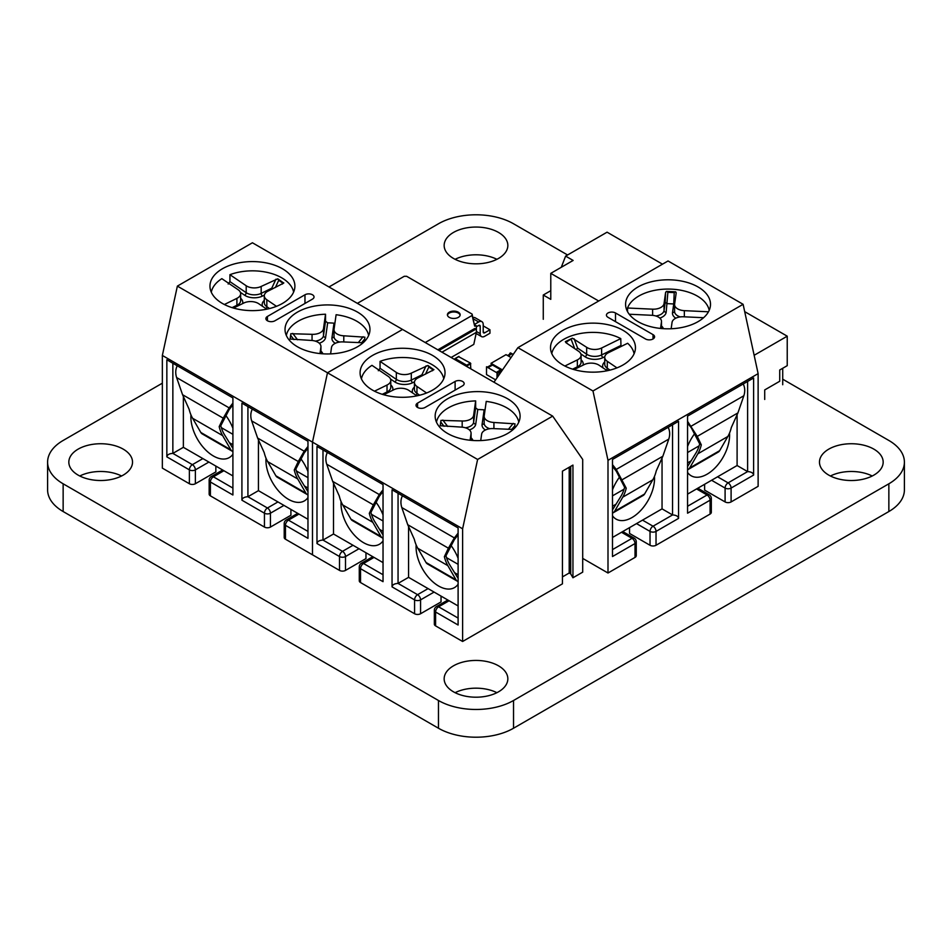 <?xml version="1.0" encoding="UTF-8"?>
<svg xmlns="http://www.w3.org/2000/svg" width="952" height="952" viewBox="0 0 952 952"><rect width="100%" height="100%" fill="white"/><g stroke="black" fill="none" stroke-linecap="round" stroke-linejoin="round"><path stroke-width="1.43" d="M162.352 383.18L63.141 440.467A53.074 30.642 0 0 0 47.6 462.125L47.6 489.875A53.074 30.642 0 0 0 63.141 511.533L438.467 728.232A53.074 30.642 0 0 0 513.533 728.232L888.859 511.533A53.074 30.642 0 0 0 904.4 489.875L904.4 462.125A53.074 30.642 0 0 0 888.859 440.467L782.722 379.193M47.6 462.125A53.074 30.642 0 0 0 63.141 483.794L63.141 511.533M328.999 286.969L438.467 223.768A53.074 30.642 0 0 1 513.533 223.768L567.582 254.981M904.4 462.125A53.074 30.642 0 0 1 888.859 483.794L513.533 700.493A53.074 30.642 0 0 1 438.467 700.493L63.141 483.794M121.582 476A31.844 18.385 0 0 0 79.778 476M123.201 449.13A31.844 18.385 0 0 0 88.488 445.143A31.844 18.385 0 0 0 68.83 462.125A31.844 18.385 0 0 0 100.674 480.51A31.844 18.385 0 0 0 132.518 462.125A31.844 18.385 0 0 0 123.201 449.13M496.908 692.687A31.844 18.385 0 0 0 455.092 692.687M453.485 691.818A31.844 18.385 0 0 0 488.186 695.805A31.844 18.385 0 0 0 507.844 678.824A31.844 18.385 0 0 0 476 660.438A31.844 18.385 0 0 0 444.156 678.824A31.844 18.385 0 0 0 453.485 691.818M872.222 476A31.844 18.385 0 0 0 830.418 476M828.799 475.131A31.844 18.385 0 0 0 863.512 479.118A31.844 18.385 0 0 0 883.17 462.125A31.844 18.385 0 0 0 851.326 443.739A31.844 18.385 0 0 0 819.482 462.125A31.844 18.385 0 0 0 828.799 475.131M496.908 259.313A31.844 18.385 0 0 0 455.092 259.313M453.485 258.444A31.844 18.385 0 0 0 488.186 262.431A31.844 18.385 0 0 0 507.844 245.438A31.844 18.385 0 0 0 476 227.052A31.844 18.385 0 0 0 444.156 245.438A31.844 18.385 0 0 0 453.485 258.444M476.381 326.786L478.701 325.441A2.118 1.226 -60 0 1 479.76 325.334A2.118 1.226 -60 0 1 480.201 326.31L480.201 333.676A6.366 3.677 120 0 0 481.522 336.591A6.366 3.677 120 0 0 484.711 336.282L489.959 333.248L489.959 329.773L484.711 332.807A2.118 1.226 -60 0 1 483.652 332.914A2.118 1.226 -60 0 1 483.211 331.939L483.211 324.572A6.366 3.677 120 0 0 481.89 321.657A6.366 3.677 120 0 0 478.701 321.978L474.334 324.501M481.89 321.657L475.131 317.754A6.366 3.677 120 0 0 472.87 317.659M483.211 325.87L489.959 329.773M474.37 324.668L476.381 325.834L474.691 326.155L472.097 314.089L472.097 315.469L425.235 342.53M476.381 325.834L476.381 332.331L473.787 344.398L451.129 357.488M357.369 303.355L404.243 276.294L406.647 276.294L472.097 314.089M476.381 332.331L441.966 352.192M449.284 312.185A6.366 3.677 0 0 0 447.416 314.779A6.366 3.677 0 0 0 453.783 318.456A6.366 3.677 0 0 0 460.161 314.779A6.366 3.677 0 0 0 456.222 311.387A6.366 3.677 0 0 0 449.284 312.185M474.691 326.155L472.097 315.469M438.967 350.467L476.381 328.868L474.691 328.535L437.837 349.812M460.113 315.219A6.366 3.677 0 0 0 455.877 312.173A6.366 3.677 0 0 0 449.284 313.041A6.366 3.677 0 0 0 447.464 315.219M502.477 369.935L491.018 363.319L491.767 365.485M497.765 376.73L497.765 372.422L500.776 370.685L501.621 371.173M491.018 363.319L506.024 354.656L511.057 357.559M488.007 366.782L491.018 365.056M507.523 355.512L509.784 354.215L509.784 353.347L511.283 354.215L508.273 355.953M510.534 354.656L509.784 354.215M497.789 376.706L497.789 373.291L499.538 372.28A2.82 1.63 180 0 1 501.168 371.815M500.776 369.816L492.517 365.056L488.757 367.222L486.508 366.782L497.015 372.851L497.765 372.422L497.015 371.982L500.776 369.816L500.776 370.685M513.199 354.453L510.534 352.918L509.784 353.347M495.611 379.836L486.508 374.588L486.508 366.782M497.015 377.813L497.015 372.851M782.722 368.257L782.722 384.727M754.151 355.286L787.233 336.187L744.69 311.637M662.497 264.18L607.078 232.181L565.619 256.112L561.287 267.286M787.233 336.187L787.233 365.663L779.724 369.995L779.724 381.264L764.718 389.927L764.718 399.459M550.78 290.681L543.271 295.025L543.271 319.289M543.271 295.025L550.78 299.356L550.78 273.355L573.128 260.443L565.619 256.112M550.78 273.355L598.689 301.01M562.442 576.912L569.201 573.009L570.7 573.877L572.949 577.769L572.949 465.088L562.442 471.157L562.442 583.838L462.612 641.481L435.588 625.88L435.588 612.005L458.102 625.012L458.102 527.932L455.104 526.194L392.045 489.792L392.045 586.872L414.572 599.879L414.572 613.742L360.522 582.541L360.522 568.677L383.037 581.672L383.037 484.592L316.98 446.452L316.98 543.533L339.507 556.539L339.507 570.403L285.457 539.201A4.248 2.451 180 0 1 284.208 537.463L284.208 523.6A4.248 2.451 0 0 0 285.457 525.337L307.972 538.332L307.972 441.252L241.915 403.124L241.915 500.193C242.284 498.098 244.283 496.944 247.925 496.73L258.432 490.661L258.432 440.3M572.949 577.769L582.707 572.14L582.707 459.459L552.684 416.119L477.618 459.459L177.37 286.112L252.423 242.772L402.553 329.44L327.488 372.779L312.482 442.121L312.482 554.802L312.482 442.121L162.352 355.453L162.352 468.122L189.377 483.735A4.248 2.451 -0 0 0 195.374 483.735L215.854 471.906L215.854 466.075M241.915 500.193L264.442 513.199L264.442 527.063L210.392 495.861L210.392 481.998L232.907 494.992L232.907 397.924L169.861 361.51L166.85 359.785L166.85 456.865C167.219 454.758 169.218 453.604 172.859 453.39L183.367 447.321L232.907 475.929M210.392 495.861A4.248 2.451 180 0 1 209.154 494.136L209.154 480.26A4.248 2.451 180 0 0 210.392 481.998A4.248 2.451 120 0 1 213.391 476.797L232.907 488.067M264.442 527.063A4.248 2.451 -0 0 0 270.439 527.063L290.919 515.246L290.919 509.415M177.37 286.112L162.352 355.453M241.915 403.124L250.923 408.325M166.85 359.785L172.859 363.248L172.859 453.39L192.375 464.659A4.248 2.451 120 0 0 189.377 469.86L189.377 483.735M247.925 406.587L247.925 496.73L267.441 507.999L277.948 501.93L258.432 490.661M172.859 363.248L175.858 364.985M297.464 312.113A42.459 24.514 0 0 0 285.029 329.44A42.459 24.514 0 0 0 327.488 353.954A42.459 24.514 0 0 0 369.959 329.44A42.459 24.514 0 0 0 343.743 306.794A42.459 24.514 0 0 0 297.464 312.113M274.95 320.776L312.482 299.106A5.307 3.07 0 0 0 314.029 296.941A5.307 3.07 0 0 0 310.757 294.108A5.307 3.07 0 0 0 304.973 294.775L267.441 316.445A5.307 3.07 0 0 0 265.882 318.611A5.307 3.07 0 0 0 269.166 321.443A5.307 3.07 0 0 0 274.95 320.776M222.399 268.773A42.459 24.514 0 0 0 209.964 286.112A42.459 24.514 0 0 0 252.423 310.626A42.459 24.514 0 0 0 294.894 286.112A42.459 24.514 0 0 0 268.678 263.454A42.459 24.514 0 0 0 222.399 268.773M307.972 519.268L277.948 501.93M183.367 396.96L183.367 447.321M307.972 497.563A31.844 18.385 60 0 1 304.378 500.907A31.844 18.385 60 0 1 279.84 492.374A31.844 18.385 60 0 1 265.941 460.328A31.844 18.385 60 0 1 266.013 458.233M300.856 458.781A31.844 18.385 60 0 1 307.972 471.621M307.972 494.873A10.615 6.128 -60 0 1 307.306 494.576A10.615 6.128 -60 0 1 305.901 493.136L297.714 478.963A63.689 36.771 -60 0 1 294.239 469.99L295.858 469.05L304.224 452.962L307.972 448.19M294.239 469.99L298.274 461.518L257.623 438.051L251.673 420.891C250.328 416.631 250.543 412.704 252.304 409.11M251.673 420.891L304.224 451.224L298.274 461.518M304.224 451.224L307.972 446.452M232.907 454.235A31.844 18.385 60 0 1 229.313 457.567A31.844 18.385 60 0 1 204.775 449.035A31.844 18.385 60 0 1 190.876 416.988A31.844 18.385 60 0 1 190.947 414.893M225.791 415.441A31.844 18.385 60 0 1 232.907 428.281M307.306 494.576L277.282 477.238A10.615 6.128 -60 0 1 275.878 475.798L267.69 461.625A63.689 36.771 -60 0 1 264.216 452.652L257.623 438.051M232.907 451.534A10.615 6.128 -60 0 1 232.24 451.236L202.217 433.91A10.615 6.128 -60 0 1 200.812 432.458L192.625 418.285A63.689 36.771 -60 0 1 189.15 409.324L182.558 394.711L176.608 377.551C175.263 373.291 175.477 369.364 177.239 365.77M232.24 451.236A10.615 6.128 -60 0 1 230.836 449.796L222.649 435.623A63.689 36.771 -60 0 1 219.174 426.651L220.793 425.711L229.158 409.622L232.907 404.85M219.174 426.651L223.22 418.178L182.558 394.711M176.608 377.551L229.158 407.884L223.22 418.178M229.158 407.884L232.907 403.124M307.972 491.482A10.615 6.128 -60 0 1 307.365 490.72L299.642 478.237A63.689 36.771 -60 0 1 295.858 469.05M232.907 448.154A10.615 6.128 -60 0 1 232.3 447.38L224.589 434.897A63.689 36.771 -60 0 1 220.793 425.711M296.405 470.978L307.972 477.666M221.34 427.638L232.907 434.326M320.943 346.528A10.615 6.128 180 0 1 320.919 347.028L320.919 353.668A10.615 6.128 0 0 0 320.943 353.466L320.943 346.528A10.615 6.128 180 0 0 311.197 340.423L290.086 339.043L290.836 333.712L312.054 334.319A10.615 6.128 0 0 0 323.49 328.702L325.524 314.231A41.4 23.907 0 0 0 298.214 321.205A41.4 23.907 0 0 0 286.338 335.485M325.524 314.231L325.524 321.169L327.655 322.871A41.4 23.907 180 0 1 334.009 323.18L334.925 323.085M368.638 335.485A41.4 23.907 0 0 0 336.104 314.731L334.069 329.202A10.615 6.128 180 0 0 334.033 329.69A10.615 6.128 180 0 0 343.791 335.806L364.902 337.175L364.271 341.708M224.375 304.509L236.905 298.357A10.615 6.128 0 0 0 240.642 293.692A10.615 6.128 0 0 0 238.119 289.717L221.84 278.662A41.4 23.907 0 0 0 211.308 292.204M228.171 284.053L229.932 281.625L246.199 292.68L246.199 285.755L229.932 274.688L229.932 281.625M293.609 292.074A41.4 23.907 0 0 0 229.932 274.688M319.991 353.573L320.919 347.028M363.117 342.779L342.934 341.911A10.615 6.128 180 0 0 331.498 347.528L330.594 353.894M266.762 309.186L258.742 303.724A10.615 6.128 180 0 0 243.771 303.034L233.526 308.055M265.977 308.638A2.118 1.321 124.2 0 0 266.834 306.699L266.834 299.761L276.473 306.318M266.834 299.761A10.615 6.128 180 0 1 264.299 295.786A10.615 6.128 180 0 1 268.048 291.122L283.732 283.065L277.782 278.805L278.722 280.316L275.378 287.528M240.392 292.359L244.593 295.215A12.733 7.354 0 0 0 262.538 296.048A2.118 1.119 63.9 0 1 261.169 293.383L261.169 286.445L277.782 278.805M261.169 286.445A10.615 6.128 180 0 1 246.199 285.755M290.241 339.138L290.836 333.712M283.791 282.887L282.851 283.113L278.722 280.316M272.415 288.98L271.772 288.182L261.169 293.383A10.615 6.128 0 0 1 246.199 292.68A2.118 1.321 124.2 0 1 244.593 295.215M462.612 641.481L462.612 528.8L312.482 442.121L327.488 372.779L402.553 329.44L552.684 416.119M339.507 570.403A4.248 2.451 -0 0 0 345.505 570.403L365.973 558.586L365.973 552.755M360.522 582.541A4.248 2.451 180 0 1 359.273 580.803L359.273 566.94A4.248 2.451 180 0 0 360.522 568.677A4.248 2.451 120 0 1 363.521 563.477L383.037 574.734M414.572 613.742A4.248 2.451 -0 0 0 420.57 613.742L441.038 601.926L441.038 596.095M435.588 625.88A4.248 2.451 180 0 1 434.338 624.143L434.338 610.28A4.248 2.451 0 0 0 435.588 612.005A4.248 2.451 -60 0 1 438.586 606.805L458.102 618.074M477.618 459.459L462.612 528.8M392.045 489.792L401.054 494.992M316.98 543.533C317.349 541.438 319.348 540.284 322.99 540.07L333.498 534.001L383.037 562.608M316.98 446.452L322.99 449.927L322.99 540.07L342.506 551.339A4.248 2.451 120 0 0 339.507 556.539A4.248 2.451 -0 0 0 345.505 556.539L345.505 570.403M398.055 493.267L398.055 583.409L408.563 577.34L408.563 526.968M392.045 586.872C392.414 584.778 394.414 583.612 398.055 583.409L417.571 594.679L428.079 588.61L408.563 577.34M322.99 449.927L325.989 451.653M569.201 573.009L569.201 467.265M570.7 573.877L570.7 466.397M447.595 398.781A42.459 24.514 0 0 0 435.159 416.119A42.459 24.514 0 0 0 477.618 440.633A42.459 24.514 0 0 0 520.09 416.119A42.459 24.514 0 0 0 493.874 393.473A42.459 24.514 0 0 0 447.595 398.781M425.08 407.456L462.612 385.786A5.307 3.07 0 0 0 464.159 383.62A5.307 3.07 0 0 0 460.887 380.788A5.307 3.07 0 0 0 455.104 381.454L417.571 403.112A5.307 3.07 0 0 0 416.012 405.29A5.307 3.07 0 0 0 419.296 408.122A5.307 3.07 0 0 0 425.08 407.456M372.529 355.441A42.459 24.514 0 0 0 360.094 372.779A42.459 24.514 0 0 0 402.553 397.293A42.459 24.514 0 0 0 445.024 372.779A42.459 24.514 0 0 0 418.809 350.134A42.459 24.514 0 0 0 372.529 355.441M458.102 605.948L428.079 588.61M333.498 483.628L333.498 534.001M458.102 584.242A31.844 18.385 60 0 1 454.509 587.586A31.844 18.385 60 0 1 429.971 579.054A31.844 18.385 60 0 1 416.072 547.007A31.844 18.385 60 0 1 416.143 544.913M450.986 545.46A31.844 18.385 60 0 1 458.102 558.3M458.102 581.553A10.615 6.128 -60 0 1 457.436 581.255A10.615 6.128 -60 0 1 456.032 579.816L447.845 565.643A63.689 36.771 -60 0 1 444.37 556.67L445.988 555.73L454.354 539.629L458.102 534.869M444.37 556.67L448.404 548.197L407.753 524.719L401.803 507.559C400.459 503.299 400.661 499.372 402.422 495.79M401.803 507.559L454.354 537.904L448.404 548.197M454.354 537.904L458.102 533.132M383.037 540.903A31.844 18.385 60 0 1 379.443 544.246A31.844 18.385 60 0 1 354.906 535.714A31.844 18.385 60 0 1 341.006 503.667A31.844 18.385 60 0 1 341.078 501.573M375.921 502.12A31.844 18.385 60 0 1 383.037 514.961M457.436 581.255L427.412 563.917A10.615 6.128 -60 0 1 426.008 562.477L417.821 548.304A63.689 36.771 -60 0 1 414.334 539.332L407.753 524.719M383.037 538.213A10.615 6.128 -60 0 1 382.371 537.916L352.347 520.577A10.615 6.128 -60 0 1 350.943 519.137L342.756 504.965A63.689 36.771 -60 0 1 339.269 495.992L332.688 481.379L326.738 464.231C325.394 459.971 325.608 456.044 327.357 452.45M382.371 537.916A10.615 6.128 -60 0 1 380.967 536.476L372.779 522.303A63.689 36.771 -60 0 1 369.305 513.33L370.923 512.39L379.289 496.301L383.037 491.529M369.305 513.33L373.339 504.857L332.688 481.379M326.738 464.231L379.289 494.564L373.339 504.857M379.289 494.564L383.037 489.792M458.102 578.162A10.615 6.128 -60 0 1 457.495 577.388L449.772 564.917A63.689 36.771 -60 0 1 445.988 555.73M383.037 534.822A10.615 6.128 -60 0 1 382.43 534.06L374.707 521.577A63.689 36.771 -60 0 1 370.923 512.39M446.536 557.658L458.102 564.334M371.47 514.318L383.037 520.994M471.073 433.208A10.615 6.128 180 0 1 471.038 433.707L471.038 440.336A10.615 6.128 0 0 0 471.073 440.145L471.073 433.208A10.615 6.128 180 0 0 461.315 427.103L440.217 425.722L440.966 420.379L462.184 420.986A10.615 6.128 0 0 0 473.62 415.381L475.655 400.911A41.4 23.907 0 0 0 448.344 407.884A41.4 23.907 0 0 0 436.468 422.164M475.655 400.911L475.655 407.849L477.785 409.55A41.4 23.907 180 0 1 484.14 409.848L485.056 409.765M518.769 422.164A41.4 23.907 0 0 0 486.234 401.411L484.199 415.869A10.615 6.128 180 0 0 484.163 416.369A10.615 6.128 180 0 0 493.921 422.474L515.032 423.854L514.389 428.376M374.493 391.177L387.024 385.036A10.615 6.128 0 0 0 390.772 380.36A10.615 6.128 0 0 0 388.249 376.397L371.97 365.342A41.4 23.907 0 0 0 361.427 378.884M378.301 370.733L380.05 368.305L396.329 379.36L396.329 372.422L380.05 361.367L380.05 368.305M443.739 378.753A41.4 23.907 0 0 0 380.05 361.367M470.121 440.252L471.038 433.707M513.247 429.459L493.065 428.59A10.615 6.128 180 0 0 481.629 434.195L480.724 440.574M416.893 395.853L408.872 390.403A10.615 6.128 180 0 0 393.902 389.701L383.656 394.735M416.095 395.318A2.118 1.321 124.2 0 0 416.952 393.366L416.952 386.441L426.603 392.986M416.952 386.441A10.615 6.128 180 0 1 414.429 382.466A10.615 6.128 180 0 1 418.166 377.801L433.85 369.733L427.912 365.485L428.852 366.984L425.496 374.195M390.522 379.039L394.711 381.883A12.733 7.354 0 0 0 412.668 382.728A2.118 1.119 63.9 0 1 411.3 380.062L411.3 373.125L427.912 365.485M411.3 373.125A10.615 6.128 180 0 1 396.329 372.422M440.324 425.782L440.966 420.379M433.922 369.566L432.97 369.792L428.852 366.984M422.545 375.647L421.903 374.862L411.3 380.062A10.615 6.128 0 0 1 396.329 379.36A2.118 1.321 124.2 0 1 394.711 381.883M743.107 304.307L592.977 390.986L517.912 347.647L668.042 260.967L743.107 304.307L758.125 373.648L758.125 486.329L731.1 501.93A4.248 2.451 180 0 1 725.091 501.93L704.623 490.113L704.623 484.282M758.125 373.648L607.995 460.328L607.995 573.009L582.707 558.408M731.1 501.93L731.1 488.067L753.615 475.06L753.615 377.98L687.558 416.119L687.558 513.199L710.085 500.193L710.085 514.068L656.035 545.27L656.035 531.406L678.55 518.4L678.55 421.32L612.493 459.459L612.493 556.539L635.02 543.533L635.02 557.408L607.995 573.009M635.02 557.408A4.248 2.451 0 0 0 636.257 555.67L636.257 541.807A4.248 4.248 0 0 0 634.139 538.13L622.751 531.549M656.035 545.27A4.248 2.451 180 0 1 650.026 545.27L629.558 533.453L629.558 527.622M710.085 514.068A4.248 2.451 0 0 0 711.322 512.331L711.322 498.467A4.248 2.451 180 0 1 710.085 500.193A4.248 2.451 -120 0 0 707.074 494.992L696.567 488.935L687.558 494.136M592.977 390.986L607.995 460.328M753.615 475.06C753.258 472.965 751.259 471.799 747.617 471.597L747.617 381.454L744.607 383.18M493.969 382.216L517.912 347.647M753.615 377.98L747.617 381.454M678.55 421.32L669.542 426.52M678.55 518.4C678.193 516.293 676.194 515.139 672.552 514.937L672.552 424.782M638.018 321.645A42.459 24.514 0 0 0 684.298 326.952A42.459 24.514 0 0 0 710.501 304.307A42.459 24.514 0 0 0 668.042 279.793A42.459 24.514 0 0 0 625.583 304.307A42.459 24.514 0 0 0 638.018 321.645M653.036 334.64L615.504 312.97A5.307 3.07 0 0 0 609.72 312.315A5.307 3.07 0 0 0 606.436 315.148A5.307 3.07 0 0 0 607.995 317.313L645.527 338.983A5.307 3.07 0 0 0 651.311 339.638A5.307 3.07 0 0 0 654.583 336.806A5.307 3.07 0 0 0 653.036 334.64L653.036 338.983M562.953 364.985A42.459 24.514 0 0 0 609.232 370.292A42.459 24.514 0 0 0 635.448 347.647A42.459 24.514 0 0 0 592.977 323.133A42.459 24.514 0 0 0 550.518 347.647A42.459 24.514 0 0 0 562.953 364.985M725.091 501.93L725.091 488.067A4.248 2.451 0 0 0 731.1 488.067A4.248 2.451 -120 0 0 728.101 482.866L747.617 471.597L737.098 465.528L696.567 488.935M737.098 465.528L737.098 415.155M650.026 545.27L650.026 531.406A4.248 2.451 180 0 0 656.035 531.406A4.248 2.451 60 0 0 653.036 526.206L672.552 514.937L662.045 508.868L612.493 537.463M662.045 508.868L662.045 458.495M687.558 446.488A31.844 18.385 -60 0 1 694.674 433.648M729.518 433.1A31.844 18.385 -60 0 1 716.547 466.325A31.844 18.385 -60 0 1 691.152 475.774A31.844 18.385 -60 0 1 687.558 472.43M687.558 469.741A10.615 6.128 -120 0 0 688.225 469.443L718.26 452.105A10.615 6.128 -120 0 0 719.664 450.665L727.84 436.492A63.689 36.771 -120 0 0 731.326 427.519L737.919 412.906L697.257 436.385L687.558 421.32M691.319 426.091L743.857 395.746L737.919 412.906M743.857 395.746C745.202 391.486 744.999 387.571 743.238 383.977M612.493 489.828A31.844 18.385 -60 0 1 619.609 476.988M654.452 476.44A31.844 18.385 -60 0 1 641.481 509.665A31.844 18.385 -60 0 1 616.087 519.114A31.844 18.385 -60 0 1 612.493 515.77M688.225 469.443A10.615 6.128 -120 0 0 689.641 468.003L697.816 453.83A63.689 36.771 -120 0 0 701.303 444.858L697.257 436.385M701.303 444.858L699.672 443.918L691.319 427.817L687.558 423.057M612.493 513.08A10.615 6.128 -120 0 0 613.171 512.783A10.615 6.128 -120 0 0 614.576 511.343L622.751 497.17A63.689 36.771 -120 0 0 626.237 488.197L616.253 469.431L612.493 464.659M626.237 488.197L624.607 487.257L616.253 471.157L612.493 466.397M613.171 512.783L643.195 495.445A10.615 6.128 -120 0 0 644.599 494.005L652.786 479.832A63.689 36.771 -120 0 0 656.261 470.859L662.854 456.246L622.192 479.725M616.253 469.431L668.792 439.086L662.854 456.246M668.792 439.086C670.137 434.826 669.934 430.899 668.173 427.317M687.558 466.349A10.615 6.128 -120 0 0 688.165 465.587L695.888 453.104A63.689 36.771 -120 0 0 699.672 443.918M612.493 509.689A10.615 6.128 -120 0 0 613.112 508.915L620.823 496.444A63.689 36.771 -120 0 0 624.607 487.257M687.558 452.521L699.137 445.845M612.493 495.861L624.072 489.185M709.192 310.352A41.4 23.907 0 0 0 670.101 289.099A41.4 23.907 0 0 0 627.547 308.008L627.547 311.685M580.839 353.906L585.04 356.762A12.733 7.354 0 0 0 602.997 357.607A2.118 1.119 63.9 0 1 601.616 354.929L601.616 348.004L620.775 338.603A41.4 23.907 0 0 0 578.34 333.914A41.4 23.907 0 0 0 551.779 353.585M620.775 338.603L620.99 346.54M634.091 353.775A41.4 23.907 0 0 0 627.642 343.267L608.495 352.668A10.615 6.128 180 0 0 604.746 357.345A10.615 6.128 180 0 0 607.281 361.308L616.956 367.877M660.545 328.44L661.462 321.895A10.615 6.128 0 0 0 661.497 321.395A10.615 6.128 0 0 0 651.739 315.29L629.212 314.231M703.587 317.718L683.488 316.778A10.615 6.128 180 0 0 672.053 322.383L671.148 328.761M684.345 316.814L684.345 310.661A10.615 6.128 180 0 1 674.587 304.557A10.615 6.128 180 0 1 674.623 304.057L676.206 292.811L675.67 291.812L674.23 292.609L673.73 303.95L667.376 303.652L665.174 302.486L664.044 310.495L664.044 303.569A10.615 6.128 180 0 1 652.608 309.174L627.547 308.008M684.345 310.661L708.478 311.792M675.67 291.812L666.424 291.383L667.876 292.312L666.162 312.327A2.118 1.725 8 0 1 664.044 310.495A10.615 6.128 0 0 1 655.845 315.981M664.044 303.569L665.615 292.407L666.424 291.383M607.233 370.745L599.189 365.282A10.615 6.128 0 0 0 584.231 364.58L574.02 369.578M564.881 366.02L577.352 359.904A10.615 6.128 180 0 0 581.089 355.239A10.615 6.128 180 0 0 578.566 351.264L566.012 342.732L565.321 341.673L566.428 342.006L566.964 343.386M601.616 348.004A10.615 6.128 180 0 1 586.658 347.302L572.39 338.21L565.321 341.673M675.801 318.182A12.733 7.354 0 0 1 672.505 312.625L673.73 303.95L674.647 303.89M674.23 292.609L667.876 292.312M576.127 349.61L577.638 348.111L586.658 354.227A10.615 6.128 0 0 0 601.616 354.929L620.775 345.54M572.39 338.21L566.428 342.006M470.823 368.852L470.443 363.057L458.662 356.691M467.063 366.687L466.694 365.223L455.282 358.642L459.031 356.476M454.901 359.368L455.282 358.642M466.766 366.52L466.397 365.401L455.211 359.38M438.467 700.493L438.467 728.232M513.533 700.493L513.533 728.232M888.859 483.794L888.859 511.533M478.701 325.441L480.201 326.31M476.381 331.463L480.201 333.676M473.096 318.742L478.701 321.978M483.211 331.939L484.711 332.807M499.538 374.172L499.538 372.28M166.85 456.865L189.377 469.86A4.248 2.451 -0 0 0 195.374 469.86L195.374 483.735M285.457 539.201L285.457 525.337A4.248 2.451 -60 0 1 288.456 520.137L307.972 531.406M283.958 505.393L270.439 513.199A4.248 2.451 180 0 1 264.442 513.199A4.248 2.451 -60 0 1 267.441 507.999A4.248 2.451 -120 0 1 270.439 513.199L270.439 527.063M202.883 458.59L192.375 464.659A4.248 2.451 60 0 1 195.374 469.86L208.893 462.065M284.208 523.6A4.248 4.248 0 0 1 286.338 519.923A4.248 2.451 60 0 1 288.456 520.137L298.964 514.068M223.898 470.728L213.391 476.797A4.248 2.451 -120 0 0 211.273 476.583A4.248 4.248 0 0 0 209.154 480.26M304.973 303.438L304.973 294.775M267.441 320.776L267.441 316.445M297.714 478.963L267.69 461.625M222.649 435.623L192.625 418.285M305.901 493.136L275.878 475.798M307.972 488.031L304.438 485.996M230.836 449.796L200.812 432.458M232.907 444.691L229.373 442.656M319.289 343.244A12.733 7.354 0 0 0 325.608 337.472A2.118 1.725 8 0 1 323.49 335.639L325.524 321.169M315.29 341.113A10.615 6.128 0 0 0 323.49 335.639L323.49 328.702M325.608 337.472L327.655 322.871M334.009 323.18L331.95 337.77A12.733 7.354 0 0 0 335.259 343.327M322.847 353.811A12.733 7.354 0 0 0 320.943 351.133M331.95 337.77A2.118 1.725 -172 0 0 334.033 336.437M242.581 303.617A12.733 7.354 0 0 0 240.642 298.285M262.538 296.048L264.358 295.168M264.299 300.392A12.733 7.354 0 0 0 262.609 306.365M264.299 295.786L264.299 302.724A10.615 6.128 0 0 0 266.834 306.699L269.547 308.543M292.728 333.402L297.56 339.781M290.717 335.413L293.906 339.614M312.054 340.483L312.054 334.319M364.64 339.067L361.593 342.779M334.069 336.127A10.615 6.128 0 0 0 334.033 336.627A10.615 6.128 0 0 0 339.697 342.042M343.791 341.947L343.791 335.806M363.117 336.71L358.285 342.625M232.121 307.639L236.905 305.295L236.905 298.357M237.096 306.306A2.118 1.119 63.9 0 1 236.905 305.295A10.615 6.128 0 0 0 240.642 300.618L240.642 293.692M282.851 283.113L282.399 284.077M275.949 279.198L271.772 288.182M434.088 592.073L420.57 599.879A4.248 2.451 180 0 1 414.572 599.879A4.248 2.451 -60 0 1 417.571 594.679A4.248 2.451 -120 0 1 420.57 599.879L420.57 613.742M353.013 545.27L342.506 551.339A4.248 2.451 60 0 1 345.505 556.539L359.023 548.733M434.338 610.28A4.248 4.248 0 0 1 436.468 606.602A4.248 2.451 60 0 1 438.586 606.805L449.094 600.748M374.029 557.408L363.521 563.477A4.248 2.451 -120 0 0 361.403 563.263A4.248 4.248 0 0 0 359.273 566.94M455.104 390.118L455.104 381.454M417.571 407.456L417.571 403.112M447.845 565.643L417.821 548.304M372.779 522.303L342.756 504.965M456.032 579.816L426.008 562.477M458.102 574.71L454.568 572.664M380.967 536.476L350.943 519.137M383.037 531.371L379.503 529.324M469.419 429.911A12.733 7.354 0 0 0 475.738 424.14A2.118 1.725 8 0 1 473.62 422.307L475.655 407.849M465.421 427.793A10.615 6.128 0 0 0 473.62 422.307L473.62 415.381M475.738 424.14L477.785 409.55M484.14 409.848L482.081 424.437A12.733 7.354 0 0 0 485.377 429.995M472.977 440.49A12.733 7.354 0 0 0 471.073 437.813M482.081 424.437A2.118 1.725 -172 0 0 484.163 423.116M392.7 390.296A12.733 7.354 0 0 0 390.772 384.965M412.668 382.728L414.489 381.835M414.429 387.071A12.733 7.354 0 0 0 412.74 393.033M414.429 382.466L414.429 389.404A10.615 6.128 0 0 0 416.952 393.366L419.677 395.223M442.858 420.082L447.69 426.46M440.847 422.081L444.037 426.294M462.184 427.162L462.184 420.986M514.77 425.734L511.724 429.459M484.199 422.807A10.615 6.128 0 0 0 484.163 423.307A10.615 6.128 0 0 0 489.828 428.721M493.921 428.626L493.921 422.474M513.247 423.378L508.416 429.304M382.252 394.318L387.024 391.962L387.024 385.036M387.226 392.986A2.118 1.119 63.9 0 1 387.024 391.962A10.615 6.128 0 0 0 390.772 387.297L390.772 380.36M432.97 369.792L432.529 370.756M426.068 365.877L421.903 374.862M612.493 549.601L632.009 538.332A4.248 2.451 60 0 1 635.02 543.533A4.248 2.451 0 0 0 636.257 541.807M687.558 506.262L707.074 494.992A4.248 2.451 120 0 1 709.204 494.79L697.816 488.209M717.582 476.797L728.101 482.866A4.248 2.451 -60 0 0 725.091 488.067L711.584 480.26M642.529 520.137L653.036 526.206A4.248 2.451 120 0 0 650.026 531.406L636.519 523.6M621.501 532.263L632.009 538.332A4.248 2.451 -60 0 1 634.139 538.13M615.504 321.645L615.504 312.97M727.84 436.492L697.816 453.83M652.786 479.832L622.751 497.17M719.664 450.665L689.641 468.003M691.092 460.851L687.558 462.898M644.599 494.005L614.576 511.343M616.027 504.191L612.493 506.238M663.401 328.678A12.733 7.354 0 0 0 661.497 326M659.843 318.099A12.733 7.354 0 0 0 666.162 312.327M652.608 315.35L652.608 309.174M583.029 365.163A12.733 7.354 0 0 0 581.089 359.844M602.997 357.607L604.806 356.714M604.746 361.938A12.733 7.354 0 0 0 603.056 367.912M572.628 369.162L577.352 366.841L577.352 359.904M577.543 367.853A2.118 1.119 63.9 0 1 577.352 366.841A10.615 6.128 0 0 0 581.089 362.177L581.089 355.239M661.462 328.523L661.462 321.895M661.497 328.535A10.615 6.128 0 0 0 661.497 328.333L661.497 321.395M674.623 310.995A10.615 6.128 0 0 0 674.587 311.494A10.615 6.128 0 0 0 680.252 316.909M672.505 312.625A2.118 1.725 -172 0 0 674.587 311.304M665.615 292.407L665.174 302.486M604.746 357.345L604.746 364.271A10.615 6.128 0 0 0 607.281 368.245L607.281 361.308M606.424 370.197A2.118 1.321 124.2 0 0 607.281 368.245L610.018 370.102M585.04 356.762A2.118 1.321 124.2 0 0 586.658 354.227L586.658 347.302M571.283 339.614L574.71 348.646M574.092 338.769L577.638 348.111M467.063 365.877L470.823 363.712M466.694 365.223L470.443 363.057M454.806 359.606L455.58 359.154M465.611 365.854L466.397 365.401M481.522 336.591L476.131 333.474M286.338 519.923L297.726 513.342M211.273 476.583L222.661 470.014M334.033 336.627L334.033 329.69M436.468 606.602L447.856 600.022M361.403 563.263L372.791 556.682M484.163 423.307L484.163 416.369M711.322 498.467A4.248 4.248 0 0 0 709.204 494.79M674.587 311.494L674.587 304.557M455.02 358.606L458.769 356.441M454.651 359.523L455.318 359.13"/></g></svg>
